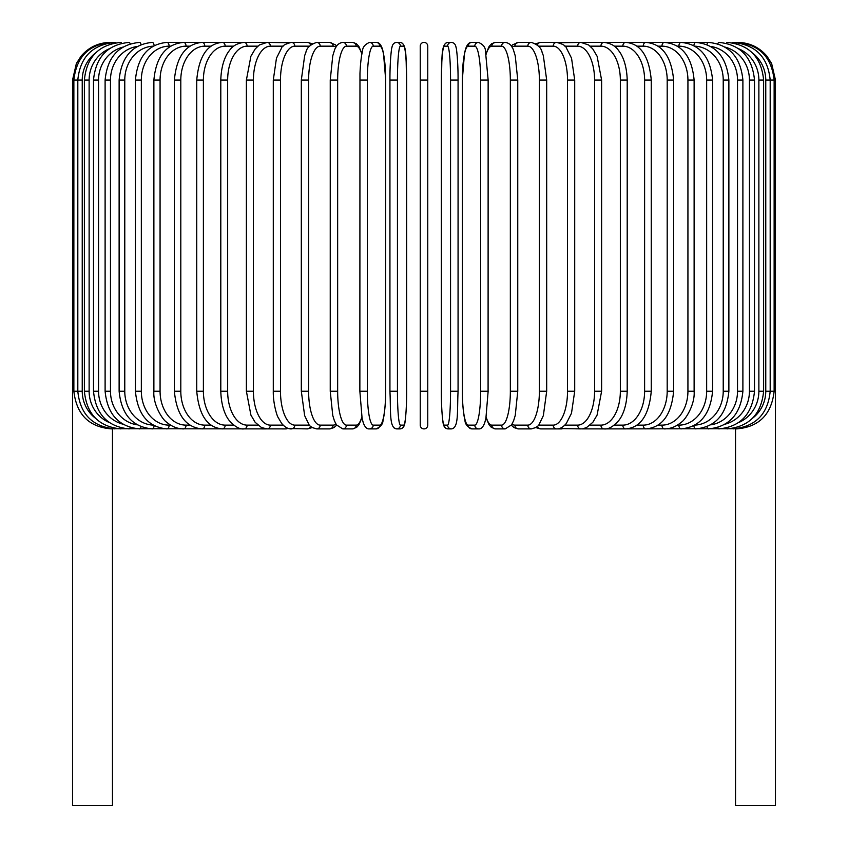 <?xml version="1.0" encoding="UTF-8"?>
<svg xmlns="http://www.w3.org/2000/svg" width="848" height="848" viewBox="0 0 848 848"><rect width="100%" height="100%" fill="white"/><g stroke="black" fill="none" stroke-linecap="round" stroke-linejoin="round"><path stroke-width="1.27" d="M427.763 425.134A3.763 3.763 0 0 1 424 428.897A3.763 3.763 0 0 1 420.237 425.134L420.237 46.163A3.763 3.763 0 0 1 424 42.4A3.763 3.763 0 0 1 427.763 46.163L427.763 425.134A3.763 3.763 0 0 1 424 428.897A3.763 3.763 0 0 1 420.237 425.134A3.763 3.763 0 0 0 424 428.897A3.763 3.763 0 0 0 427.763 425.134L427.763 391.225L420.237 391.225L420.237 425.134L420.237 391.225M95.432 53.074A33.899 33.39 90 0 0 82.235 80.072L72.536 80.072L72.536 382.183L73.861 382.183M72.536 382.183L72.536 805.6L112.466 805.6L112.466 428.897M427.763 46.163A3.763 3.763 0 0 0 424 42.4A3.763 3.763 0 0 0 420.237 46.163A3.763 3.763 0 0 1 424 42.4A3.763 3.763 0 0 1 427.763 46.163A3.763 3.763 0 0 0 424 42.4A3.763 3.763 0 0 0 420.237 46.163M735.534 428.897L735.534 805.6L775.464 805.6L775.464 382.183L774.139 382.183M110.208 42.421L110.208 42.4C98.389 42.644 88.648 47.276 80.995 56.286L76.373 63.494L72.536 80.072M111.501 42.57L111.395 42.4C88.934 44.297 76.426 56.848 73.861 80.072L73.861 391.225L82.235 391.225A33.899 33.39 90 0 0 95.432 418.223M111.501 428.728L265.625 428.897A3.763 3.085 90 0 0 266.081 428.855M115.286 42.845A3.763 0.657 -90 0 0 114.978 42.4C92.432 44.605 80.051 57.155 77.815 80.072L77.815 391.225C80.051 414.142 92.432 426.692 114.978 428.897A3.763 0.657 90 0 0 115.286 428.452M82.235 80.072L82.235 391.225M84.387 80.072L89.125 80.072L89.125 391.225L84.387 391.225L84.387 80.072C86.613 57.113 98.792 44.562 120.904 42.4A3.763 0.975 -90 0 1 121.518 43.269M109.328 48.749A33.899 32.743 90 0 0 89.125 80.072M89.125 391.225A33.899 32.743 90 0 0 109.328 422.548M121.518 428.028A3.763 0.975 90 0 1 120.904 428.897C98.792 426.735 86.613 414.184 84.387 391.225M93.503 80.072L98.559 80.072L98.559 391.225L93.503 391.225L93.503 80.072C95.739 57.06 107.611 44.499 129.129 42.4A3.763 1.293 -90 0 1 130.147 43.842M122.854 47.138A33.899 31.864 90 0 0 98.559 80.072M98.559 391.225A33.899 31.864 90 0 0 122.854 424.159M130.147 427.456A3.763 1.293 90 0 1 129.129 428.897C107.611 426.798 95.739 414.237 93.503 391.225M105.11 80.072L110.473 80.072L110.473 391.225L105.11 391.225L105.11 80.072C107.357 56.975 118.847 44.414 139.602 42.4A3.763 1.59 -90 0 1 141.054 44.615M137.312 46.439A33.899 30.729 90 0 0 110.473 80.072M110.473 391.225A33.899 30.729 90 0 0 137.312 424.859M141.054 426.682A3.763 1.59 90 0 1 139.602 428.897C118.847 426.883 107.357 414.322 105.11 391.225M119.123 80.072L124.773 80.072L124.773 391.225L119.123 391.225L119.123 80.072C121.359 56.869 132.405 44.308 152.248 42.4A3.763 1.887 -90 0 1 154.113 45.654M153.149 46.184A33.899 29.362 90 0 0 124.773 80.072M124.773 391.225A33.899 29.362 90 0 0 153.149 425.113M154.113 425.643A3.763 1.887 90 0 1 152.248 428.897C132.405 426.989 121.359 414.428 119.123 391.225M135.415 80.072L141.34 80.072L141.34 391.225L135.415 391.225L135.415 80.072C137.652 56.742 148.167 44.181 166.961 42.4A3.763 2.162 -90 0 1 169.112 46.163A33.899 27.772 90 0 0 141.34 80.072M170.618 46.163L169.112 46.163M141.34 391.225A33.899 27.772 90 0 0 169.112 425.134L170.618 425.134M169.112 425.134A3.763 2.162 90 0 1 166.961 428.897C148.167 427.116 137.652 414.555 135.415 391.225M153.88 80.072L160.071 80.072L160.071 391.225L153.88 391.225L153.88 80.072C156.106 56.572 166.028 44.022 183.624 42.4L166.961 42.4M189.952 46.163L186.041 46.163A33.899 25.97 90 0 0 160.071 80.072M186.041 46.163A3.763 2.417 -90 0 0 183.624 42.4L202.11 42.4A3.763 2.661 -90 0 1 204.781 46.163A33.899 23.977 90 0 0 180.804 80.072L180.804 391.225L174.37 391.225L174.37 80.072L180.804 80.072M160.071 391.225A33.899 25.97 90 0 0 186.041 425.134L189.952 425.134M186.041 425.134A3.763 2.417 90 0 1 183.624 428.897C177.55 428.887 171.911 426.671 166.706 422.24C162.689 420.004 152.81 404.507 153.88 391.225M211.057 46.163L204.781 46.163M180.804 391.225A33.899 23.977 90 0 0 204.781 425.134L211.057 425.134M204.781 425.134A3.763 2.661 90 0 1 202.11 428.897C185.829 427.477 176.585 414.916 174.37 391.225M196.736 80.072L203.393 80.072L203.393 391.225L196.736 391.225L196.736 80.072C198.92 56.138 207.442 43.577 222.293 42.4L202.11 42.4C185.829 43.82 176.585 56.381 174.37 80.072M233.741 46.163L225.186 46.163A33.899 21.794 90 0 0 203.393 80.072M225.186 46.163A3.763 2.883 -90 0 0 222.293 42.4L244.012 42.4A3.763 3.085 -90 0 1 247.097 46.163A33.899 19.451 90 0 0 227.656 80.072L227.656 391.225L220.798 391.225L220.798 80.072L227.656 80.072M203.393 391.225A33.899 21.794 90 0 0 225.186 425.134L233.741 425.134M225.186 425.134A3.763 2.883 90 0 1 222.293 428.897C207.442 427.721 198.92 415.16 196.736 391.225M257.834 46.163L247.097 46.163M227.656 391.225A33.899 19.451 90 0 0 247.097 425.134L257.834 425.134M266.081 42.442A3.763 3.085 -90 0 0 265.625 42.4L267.099 42.4A3.763 3.265 -90 0 1 270.364 46.163A33.899 16.949 90 0 0 253.414 80.072L253.414 391.225L246.386 391.225L246.386 80.072L253.414 80.072M247.097 425.134A3.763 3.085 90 0 1 244.012 428.897C239.645 429.459 234.748 426.682 229.32 420.587C226.935 417.82 221.286 408.842 220.798 391.225M283.158 46.163L270.364 46.163M253.414 391.225A33.899 16.949 90 0 0 270.364 425.134L283.158 425.134M287.79 43.068A3.763 3.265 -90 0 0 285.935 42.4L291.383 42.4A3.763 3.413 -90 0 1 294.797 46.163A33.899 14.331 90 0 0 280.476 80.072L280.476 391.225L273.289 391.225L273.289 80.072L280.476 80.072M287.79 428.229A3.763 3.265 90 0 1 285.935 428.897L266.399 428.876M270.364 425.134A3.763 3.265 90 0 1 267.099 428.897L261.502 427.583L255.163 422.315L250.913 415.096L246.386 391.225M309.488 46.163L294.797 46.163M280.476 391.225A33.899 14.331 90 0 0 294.797 425.134L309.488 425.134M310.559 45.039A3.763 3.413 -90 0 0 307.305 42.4L312.287 43.704L307.305 42.4L291.383 42.4C285.394 43.937 282.161 45.75 281.674 47.838L276.459 58.205L273.289 80.072M310.559 426.258A3.763 3.413 90 0 1 307.305 428.897L312.287 427.593L307.305 428.897L288.818 428.558M294.797 425.134A3.763 3.413 90 0 1 291.383 428.897C288.214 429.099 284.981 427.286 281.674 423.459L278.08 417.364C277.169 416.357 272.982 403.372 273.289 391.225M301.316 80.072L308.619 80.072L308.619 391.225L301.316 391.225L301.316 80.072L304.676 55.586L305.927 52.216C306.722 47.827 310.304 44.552 316.675 42.4A3.763 3.54 -90 0 1 320.215 46.163A33.899 11.596 90 0 0 308.619 80.072M335.956 47.212A33.899 11.596 90 0 0 333.105 46.163L320.215 46.163M308.619 391.225A33.899 11.596 90 0 0 320.215 425.134L333.105 425.134A33.899 11.596 90 0 0 335.956 424.085M333.105 46.163A3.763 3.54 -90 0 0 329.565 42.4L335.448 44.827L336.677 46.078L335.448 44.827L329.565 42.4L316.675 42.4M333.105 425.134A3.763 3.54 90 0 1 329.565 428.897L333.836 427.668L336.677 425.219M320.215 425.134A3.763 3.54 90 0 1 316.675 428.897L312.287 427.593M330.37 80.072L337.652 80.072L337.652 391.225L330.243 391.225L330.243 80.072L332.755 55.841L334.366 50.594C335.819 45.739 338.628 43.004 342.783 42.4A3.763 3.636 -90 0 1 346.419 46.163A33.899 8.777 90 0 0 337.652 80.072M361.852 54.24A33.899 8.777 90 0 0 356.171 46.163L346.419 46.163M337.652 391.225A33.899 8.777 90 0 0 346.419 425.134L356.171 425.134A33.899 8.777 90 0 0 361.852 417.057M356.171 46.163A3.763 3.636 -90 0 0 352.535 42.4L342.783 42.4M356.171 425.134A3.763 3.636 90 0 1 352.535 428.897L356.573 427.434L358.884 424.859L361.969 417.651M346.419 425.134A3.763 3.636 90 0 1 342.783 428.897L352.535 428.897M359.912 80.072L367.332 80.072L367.332 391.225L359.912 391.225M367.332 391.225A33.899 5.883 90 0 0 373.215 425.134L379.766 425.134A33.899 5.883 90 0 0 385.649 391.225L385.649 80.072A33.899 5.883 90 0 0 379.766 46.163L373.215 46.163A33.899 5.883 90 0 0 367.332 80.072M373.215 46.163A3.763 3.71 -90 0 0 369.505 42.4C364.852 44.435 362.531 47.361 362.531 51.166C362.435 51.569 360.75 56.71 359.965 73.426L359.859 391.225L362.085 418.212L363.103 422.156C364.672 426.968 366.802 429.215 369.505 428.897L376.056 428.897A3.763 3.71 90 0 0 379.766 425.134M379.766 46.163A3.763 3.71 -90 0 0 376.056 42.4C378.759 42.082 380.89 44.329 382.459 49.142L383.476 53.085L385.702 80.072L383.476 53.085L382.459 49.142C380.89 44.329 378.759 42.082 376.056 42.4L369.505 42.4M373.215 425.134A3.763 3.71 90 0 1 369.505 428.897M397.447 391.225A33.899 2.957 90 0 0 400.404 425.134L403.69 425.134A33.899 2.957 90 0 0 406.637 391.225L406.637 80.072A33.899 2.957 90 0 0 403.69 46.163A3.763 3.752 -90 0 0 399.938 42.4L396.652 42.4C393.991 42.623 392.423 44.34 391.924 47.562C391.638 46.778 389.815 61.342 389.932 80.072L397.447 80.072L397.447 391.225L389.932 391.225L389.942 80.072C389.815 61.342 391.638 46.778 391.924 47.562C392.423 44.34 393.991 42.623 396.652 42.4A3.763 3.752 -90 0 1 400.404 46.163A33.899 2.957 90 0 0 397.447 80.072M400.404 425.134A3.763 3.752 90 0 1 396.652 428.897C389.02 428.198 390.939 411.503 389.932 391.225L389.932 80.072M403.69 46.163L400.404 46.163M403.69 425.134A3.763 3.752 90 0 1 399.938 428.897C402.588 428.675 404.167 426.957 404.666 423.735C404.941 424.519 406.764 409.955 406.658 391.225L406.658 80.072C405.651 59.795 407.57 43.1 399.938 42.4M420.237 80.072L427.763 80.072M450.553 80.072L458.068 80.072L458.068 391.225L450.553 391.225L450.553 80.072A33.899 2.957 -90 0 0 447.596 46.163L444.31 46.163A33.899 2.957 -90 0 0 441.363 80.072L441.363 391.225A33.899 2.957 -90 0 0 444.31 425.134L447.596 425.134A33.899 2.957 -90 0 0 450.553 391.225M447.596 425.134A3.763 3.752 -90 0 0 451.348 428.897C458.98 428.198 457.061 411.503 458.068 391.225L458.068 80.072C458.185 61.342 456.362 46.778 456.076 47.562C455.577 44.34 454.009 42.623 451.348 42.4A3.763 3.752 90 0 0 447.596 46.163M458.068 80.072C458.185 61.342 456.362 46.778 456.076 47.562C455.577 44.34 454.009 42.623 451.348 42.4L448.062 42.4A3.763 3.752 90 0 0 444.31 46.163M448.062 42.4C440.43 43.1 442.349 59.795 441.342 80.072L441.342 391.225C441.236 409.955 443.059 424.519 443.334 423.735C443.833 426.957 445.412 428.675 448.062 428.897A3.763 3.752 -90 0 1 444.31 425.134M488.088 391.225L488.141 80.072L485.469 51.166C485.469 47.361 483.148 44.435 478.495 42.4A3.763 3.71 90 0 0 474.785 46.163L468.234 46.163A33.899 5.883 -90 0 0 462.351 80.072L462.351 391.225A33.899 5.883 -90 0 0 468.234 425.134L474.785 425.134A33.899 5.883 -90 0 0 480.668 391.225L480.668 80.072L488.088 80.072M480.668 80.072A33.899 5.883 -90 0 0 474.785 46.163M474.785 425.134A3.763 3.71 -90 0 0 478.495 428.897C481.198 429.215 483.328 426.968 484.897 422.156L485.915 418.212L488.141 391.225L480.668 391.225M478.495 42.4L471.944 42.4A3.763 3.71 90 0 0 468.234 46.163M471.944 42.4C469.241 42.082 467.11 44.329 465.541 49.142L464.524 53.085L462.298 80.072L462.404 397.871C463.188 414.587 464.874 419.728 464.969 420.131C464.969 423.936 467.29 426.862 471.944 428.897A3.763 3.71 -90 0 1 468.234 425.134M486.148 417.057A33.899 8.777 -90 0 0 491.829 425.134L501.581 425.134A33.899 8.777 -90 0 0 510.348 391.225L510.348 80.072L517.757 80.072L515.245 55.841L513.634 50.594C512.181 45.739 509.372 43.004 505.217 42.4A3.763 3.636 90 0 0 501.581 46.163L491.829 46.163A33.899 8.777 -90 0 0 486.148 54.24M510.348 80.072A33.899 8.777 -90 0 0 501.581 46.163M517.63 391.225L510.348 391.225M505.217 42.4L495.465 42.4A3.763 3.636 90 0 0 491.829 46.163M486.031 417.651L489.116 424.859L491.427 427.434L495.465 428.897A3.763 3.636 -90 0 1 491.829 425.134M495.465 428.897L505.217 428.897A3.763 3.636 -90 0 1 501.581 425.134M512.044 424.085A33.899 11.596 -90 0 0 514.895 425.134L527.785 425.134A33.899 11.596 -90 0 0 539.381 391.225L539.381 80.072L546.684 80.072L543.324 55.586L542.073 52.216C541.278 47.827 537.696 44.552 531.325 42.4A3.763 3.54 90 0 0 527.785 46.163L514.895 46.163A33.899 11.596 -90 0 0 512.044 47.212M539.381 80.072A33.899 11.596 -90 0 0 527.785 46.163M546.684 80.072L546.684 391.225L539.381 391.225M531.325 42.4L518.435 42.4A3.763 3.54 90 0 0 514.895 46.163M511.323 425.219L514.164 427.668L518.435 428.897A3.763 3.54 -90 0 1 514.895 425.134M518.435 428.897L531.325 428.897A3.763 3.54 -90 0 1 527.785 425.134M538.512 425.134L553.203 425.134A33.899 14.331 -90 0 0 567.524 391.225L567.524 80.072L574.711 80.072L571.541 58.205L566.326 47.838C565.839 45.75 562.606 43.937 556.617 42.4A3.763 3.413 90 0 0 553.203 46.163L538.512 46.163M567.524 80.072A33.899 14.331 -90 0 0 553.203 46.163M574.711 80.072L574.711 391.225L567.524 391.225M560.21 43.068A3.763 3.265 90 0 1 562.065 42.4L540.695 42.4A3.763 3.413 90 0 0 537.441 45.039M546.684 391.225L543.356 415.594L539.18 424.286C538.597 426.141 535.978 427.678 531.325 428.897L535.713 427.593L540.695 428.897A3.763 3.413 -90 0 1 537.441 426.258M535.713 427.593L540.695 428.897L556.617 428.897A3.763 3.413 -90 0 1 553.203 425.134M564.842 425.134L577.636 425.134A33.899 16.949 -90 0 0 594.586 391.225L594.586 80.072L601.614 80.072L597.098 56.222L592.741 48.866L588.618 44.955L580.901 42.4A3.763 3.265 90 0 0 577.636 46.163L564.842 46.163M594.586 80.072A33.899 16.949 -90 0 0 577.636 46.163M601.614 80.072L601.614 391.225L594.586 391.225M574.711 391.225L571.488 413.262L566.326 423.459C563.019 427.286 559.786 429.099 556.617 428.897L562.065 428.897A3.763 3.265 -90 0 1 560.21 428.229M559.182 428.558L580.901 428.897A3.763 3.265 -90 0 1 577.636 425.134M590.166 425.134L600.903 425.134A33.899 19.451 -90 0 0 620.344 391.225L620.344 80.072L627.202 80.072C626.725 62.54 621.086 53.456 618.574 50.573C615.574 45.94 610.708 43.216 603.988 42.4A3.763 3.085 90 0 0 600.903 46.163L590.166 46.163M620.344 80.072A33.899 19.451 -90 0 0 600.903 46.163M627.202 80.072L627.202 391.225L620.344 391.225M614.259 425.134L622.814 425.134A33.899 21.794 -90 0 0 644.607 391.225L644.607 80.072L651.264 80.072C649.08 56.138 640.558 43.577 625.707 42.4L582.375 42.4A3.763 3.085 90 0 0 581.919 42.442M601.614 391.225L597.087 415.096L592.837 422.315L586.498 427.583L582.375 428.897A3.763 3.085 -90 0 1 581.919 428.855M736.499 428.728L603.988 428.897A3.763 3.085 -90 0 1 600.903 425.134M636.943 425.134L643.219 425.134A33.899 23.977 -90 0 0 667.196 391.225L667.196 80.072L673.63 80.072C671.415 56.381 662.171 43.82 645.89 42.4L625.707 42.4A3.763 2.883 90 0 0 622.814 46.163L614.259 46.163M644.607 80.072A33.899 21.794 -90 0 0 622.814 46.163M651.264 80.072L651.264 391.225L644.607 391.225M651.264 391.225C649.08 415.16 640.558 427.721 625.707 428.897A3.763 2.883 -90 0 1 622.814 425.134M658.048 425.134L661.959 425.134A33.899 25.97 -90 0 0 687.929 391.225L687.929 80.072L694.12 80.072C691.894 56.572 681.972 44.022 664.376 42.4L645.89 42.4A3.763 2.661 90 0 0 643.219 46.163L636.943 46.163M667.196 80.072A33.899 23.977 -90 0 0 643.219 46.163M673.63 80.072L673.63 391.225L667.196 391.225M673.63 391.225C671.415 414.916 662.171 427.477 645.89 428.897A3.763 2.661 -90 0 1 643.219 425.134M677.382 425.134L678.888 425.134A33.899 27.772 -90 0 0 706.66 391.225L706.66 80.072L712.585 80.072C710.348 56.742 699.833 44.181 681.039 42.4L664.376 42.4A3.763 2.417 90 0 0 661.959 46.163L658.048 46.163M687.929 80.072A33.899 25.97 -90 0 0 661.959 46.163M694.12 80.072L694.12 391.225L687.929 391.225M694.12 391.225C695.19 404.507 685.311 420.004 681.294 422.24C676.089 426.671 670.45 428.887 664.376 428.897A3.763 2.417 -90 0 1 661.959 425.134M694.851 425.113A33.899 29.362 -90 0 0 723.227 391.225L723.227 80.072L728.877 80.072C726.641 56.869 715.595 44.308 695.752 42.4L681.039 42.4A3.763 2.162 90 0 0 678.888 46.163L677.382 46.163M706.66 80.072A33.899 27.772 -90 0 0 678.888 46.163M712.585 80.072L712.585 391.225L706.66 391.225M712.585 391.225C710.348 414.555 699.833 427.116 681.039 428.897A3.763 2.162 -90 0 1 678.888 425.134M710.688 424.859A33.899 30.729 -90 0 0 737.527 391.225L737.527 80.072L742.89 80.072C740.643 56.975 729.153 44.414 708.398 42.4L695.752 42.4A3.763 1.887 90 0 0 693.887 45.654M723.227 80.072A33.899 29.362 -90 0 0 694.851 46.184M728.877 80.072L728.877 391.225L723.227 391.225M728.877 391.225C726.641 414.428 715.595 426.989 695.752 428.897A3.763 1.887 -90 0 1 693.887 425.643M708.398 42.4A3.763 1.59 90 0 0 706.946 44.615M737.527 80.072A33.899 30.729 -90 0 0 710.688 46.439M742.89 80.072L742.89 391.225L737.527 391.225M742.89 391.225C740.643 414.322 729.153 426.883 708.398 428.897A3.763 1.59 -90 0 1 706.946 426.682M725.146 424.159A33.899 31.864 -90 0 0 749.441 391.225L749.441 80.072L754.497 80.072C752.261 57.06 740.389 44.499 718.871 42.4A3.763 1.293 90 0 0 717.853 43.842M749.441 80.072A33.899 31.864 -90 0 0 725.146 47.138M754.497 80.072L754.497 391.225L749.441 391.225M754.497 391.225C752.261 414.237 740.389 426.798 718.871 428.897A3.763 1.293 -90 0 1 717.853 427.456M738.672 422.548A33.899 32.743 -90 0 0 758.875 391.225L758.875 80.072L763.613 80.072C761.387 57.113 749.208 44.562 727.096 42.4A3.763 0.975 90 0 0 726.482 43.269M758.875 80.072A33.899 32.743 -90 0 0 738.672 48.749M763.613 80.072L763.613 391.225L758.875 391.225M763.613 391.225C761.387 414.184 749.208 426.735 727.096 428.897A3.763 0.975 -90 0 1 726.482 428.028M752.568 418.223A33.899 33.39 -90 0 0 765.765 391.225L765.765 80.072L775.464 80.072L775.464 382.183M736.499 42.57L736.605 42.4C759.066 44.297 771.574 56.848 774.139 80.072L774.139 391.225L770.185 391.225L770.185 80.072C767.949 57.155 755.568 44.605 733.022 42.4A3.763 0.657 90 0 0 732.714 42.845M765.765 80.072A33.899 33.39 -90 0 0 752.568 53.074M732.714 428.452A3.763 0.657 -90 0 0 733.022 428.897C755.568 426.692 767.949 414.142 770.185 391.225L765.765 391.225M737.792 42.4L737.792 42.421C749.611 42.644 759.352 47.276 767.005 56.286L771.627 63.494L775.464 80.072M406.658 391.225C406.764 409.955 404.941 424.519 404.666 423.735C404.167 426.957 402.588 428.675 399.938 428.897L396.652 428.897L393.928 427.848M111.395 428.897C89.019 427.074 76.5 414.524 73.861 391.225M220.798 80.072C221.275 62.54 226.914 53.456 229.426 50.573C232.426 45.94 237.292 43.216 244.012 42.4L266.399 42.421M246.386 80.072L250.902 56.222L255.259 48.866L259.382 44.955L267.099 42.4L288.808 42.739M301.316 391.225L304.644 415.594L308.82 424.286C309.403 426.141 312.022 427.678 316.675 428.897L329.565 428.897M352.535 42.4L356.319 43.672L358.874 46.417L361.969 53.647M342.783 428.897L336.444 424.88L334.356 420.672L332.745 415.393L330.243 391.225M376.056 428.897C380.71 426.862 383.031 423.936 383.031 420.131C383.126 419.728 384.812 414.587 385.596 397.871L385.702 80.072M451.348 428.897L448.062 428.897C445.412 428.675 443.833 426.957 443.334 423.735C443.059 424.519 441.236 409.955 441.342 391.225M478.495 428.897L471.944 428.897M517.757 80.072L517.757 391.225L515.255 415.393L513.644 420.672L511.556 424.88L505.217 428.897M495.465 42.4L491.681 43.672L489.126 46.417L486.031 53.647M518.435 42.4L512.552 44.827L511.323 46.078L512.552 44.827L518.435 42.4M540.695 42.4L535.713 43.704L540.695 42.4M559.192 42.739L581.601 42.421M627.202 391.225C626.714 408.842 621.065 417.82 618.68 420.587C613.252 426.682 608.355 429.459 603.988 428.897L581.601 428.876M736.605 428.897C758.981 427.074 771.5 414.524 774.139 391.225"/></g></svg>
